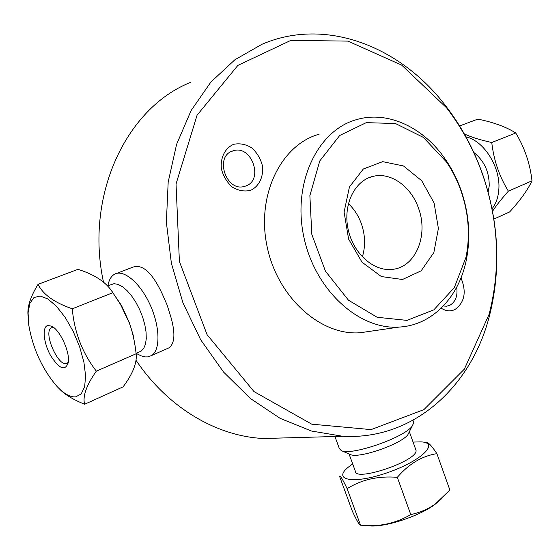 <?xml version="1.0" encoding="UTF-8"?>
<svg xmlns="http://www.w3.org/2000/svg" width="560" height="560" viewBox="0 0 560 560"><rect width="100%" height="100%" fill="white"/><g stroke="black" fill="none" stroke-linecap="round" stroke-linejoin="round"><path stroke-width="0.84" d="M136.129 353.339L141.043 355.824L144.998 356.909L148.036 356.888L151.655 355.495C160.552 349.965 160.055 326.333 150.01 304.563C140.084 282.73 123.459 268.947 114.471 274.253C111.118 276.206 108.934 280.014 107.933 285.677M116.795 273.357L132.503 267.288C142.177 263.634 151.984 272.265 161.931 293.202L167.048 304.829L170.765 316.631C175.406 332.731 174.888 343.098 169.211 347.725L151.655 355.495M96.327 371.154L136.136 353.759C137.179 362.768 132.832 373.8 123.095 386.855L84.616 404.264C82.509 396.291 86.415 385.252 96.327 371.154C82.348 352.989 74.326 332.206 72.268 308.791C54.439 302.659 43.036 294.504 38.066 284.333C29.225 298.697 26.145 310.345 28.819 319.27M38.066 284.333L77.98 269.332C94.913 274.638 106.533 282.429 112.847 292.705L72.268 308.791M59.493 388.948C64.61 394.429 72.982 399.539 84.616 404.264M75.6 396.9C70 397.278 63.637 393.61 56.504 385.889C42.133 368.837 32.879 348.544 28.756 325.024L28.084 312.83L29.848 303.38L33.957 297.563L40.131 295.995L47.873 298.963L56.511 306.327L65.24 317.485L73.206 331.422L79.632 346.794L83.895 362.096L85.603 375.858L84.644 386.806L81.179 393.995L75.6 396.9M112.847 292.705L120.568 304.521L129.353 323.078C132.559 331.688 134.82 341.915 136.136 353.759M111.426 290.654L121.506 305.508L129.423 322.812L133.21 335.265L135.282 347.081M68.348 362.124L67.382 363.083C59.367 369.306 42.504 332.339 51.324 327.887L53.662 327.495M47.838 325.472C41.93 326.725 43.463 342.769 50.505 355.397C59.255 369.068 65.184 371.462 68.292 362.565C70.196 352.268 60.018 329.98 51.702 326.207L47.838 325.472M107.436 285.873L114.072 283.675L118.097 284.382L122.507 286.741L127.099 290.64L131.628 295.925L135.87 302.316L139.608 309.505L142.653 317.121L144.837 324.779L146.062 332.073L146.272 338.653L145.467 344.197L143.703 348.432L141.078 351.176L138.887 352.135M413.336 421.33L413.819 422.681L412.041 426.335C403.375 438.053 350.392 456.141 341.215 450.576L339.22 448.231L334.929 436.506M365.799 525.525L371.378 526.022C387.765 526.526 419.209 515.963 434.567 504.749L449.869 490.021L436.891 453.663C431.655 445.732 428.12 442.029 426.293 442.554M397.306 477.33L410.781 514.605C396.522 522.872 381.444 526.512 365.54 525.504L360.521 525.196C359.576 525.497 356.853 520.828 352.352 511.189L339.542 476.259C340.039 474.985 342.573 479.129 347.137 488.691C361.564 479.577 378.287 475.79 397.306 477.33C408.933 463.834 422.128 455.952 436.891 453.663M347.137 488.691L360.521 525.196M434.567 504.749L441.742 498.589M435.596 503.692C428.995 508.711 420.721 512.351 410.781 514.605M352.688 463.932L349.447 466.284C331.31 479.857 352.128 484.799 386.407 473.039C420.742 461.503 440.349 442.715 421.036 441.868L413.07 442.071M341.215 450.576L350.203 454.454C357.917 459.039 400.68 444.458 407.848 434.749L409.325 431.781M349.041 453.95L355.271 471.016C354.228 482.503 418.383 460.705 416.031 450.324L415.604 449.127M492.534 211.274C495.95 205.926 501.235 199.22 508.382 191.149L532 180.831C527.646 190.05 520.184 200.424 509.607 211.96L493.878 219.079M459.62 125.958L477.813 119.119C493.549 122.29 506.198 126.917 515.76 132.993C524.601 147.588 530.019 163.534 532 180.831M508.382 191.149C499.331 176.484 493.787 160.265 491.757 142.506C480.067 139.909 470.932 137.06 464.352 133.952M491.757 142.506L515.76 132.993M492.044 208.768C495.929 203.889 498.176 197.603 498.792 189.917C500.934 167.734 484.092 140.728 465.969 136.857M488.145 192.129L489.216 185.983C489.377 172.018 484.239 160.832 473.802 152.432M456.687 287.252C457.877 295.736 455.623 301.735 449.939 305.249L446.46 306.229L443.359 305.991M441.196 308.168C445.872 311.199 450.471 311.64 455 309.498C464.716 302.351 466.711 291.83 460.978 277.935M483.168 176.127C498.799 222.845 500.78 268.905 489.104 314.314L464.352 369.152L423.871 409.647L371.084 429.604L311.773 424.186L254.002 391.594L207.067 334.663L179.396 261.464L176.036 184.016L197.064 115.213L237.867 65.401L290.906 40.355L347.956 41.118L401.73 65.149L446.572 107.828C462.322 128.296 474.523 151.06 483.168 176.127M250.572 190.365C259.021 186.466 263.662 176.862 262.472 165.963C260.631 158.788 257.082 152.768 251.818 147.91C245.917 144.284 239.883 143.08 233.737 144.291C225.12 147.952 220.199 157.647 221.382 168.819C223.286 176.183 226.954 182.294 232.372 187.152C238.413 190.687 244.475 191.758 250.572 190.365M319.123 134.204C281.162 144.697 256.263 194.985 267.015 246.155C277.361 297.395 320.523 335.797 360.024 332.759L370.622 331.219M245.63 186.032L244.419 186.41C226.044 192.171 214.193 156.198 232.792 150.941L233.177 150.815C251.608 144.34 264.222 180.222 245.63 186.032M461.293 190.925C457.401 179.711 452.2 169.337 445.711 159.803C424.088 127.666 388.003 110.243 356.454 119.651C317.737 130.235 292.425 182.567 303.674 236.152C314.517 289.8 358.911 330.113 399.182 327.068C432.306 325.318 458.983 297.066 466.333 259.931C470.806 237.118 469.126 214.116 461.293 190.925M461.216 191.492C468.678 213.584 470.281 235.494 466.018 257.208L454.3 287.658L433.874 309.82L407.022 320.39L377.146 317.275L348.474 300.209L325.444 271.18L311.829 234.409L309.876 195.622L319.788 160.923L339.703 135.485L366.282 122.64L395.5 123.543L423.346 137.389L446.376 161.854C452.557 170.926 457.506 180.803 461.216 191.492M434.084 202.958L438.396 228.445L433.853 252.567L421.155 270.809L402.486 279.496L381.353 276.556L362.005 262.178L348.6 239.071L344.092 212.079L349.433 186.977L363.328 169.015L382.683 161.651L403.487 165.97L421.722 180.747L434.084 202.958M483.112 175.7C474.278 150.094 461.818 126.833 445.718 105.903C400.848 46.823 326.165 16.744 262.045 44.24L234.899 59.759L210.882 82.047L191.114 110.544L176.61 144.312L168.182 182.084L166.369 222.292L171.367 263.179L182.98 302.911L200.655 339.717L223.517 372.015L250.439 398.538L280.161 418.376L311.374 431.004L342.804 436.289C413.399 440.223 470.918 387.016 489.181 316.897C501.102 270.473 499.079 223.412 483.112 175.7M284.396 437.92L263.823 438.501C217.308 436.562 167.874 407.946 135.968 360.164M103.509 282.233C84.595 195.223 126.602 107.737 190.477 82.432M362.362 256.949C365.596 246.183 365.274 235.116 361.382 223.762C358.491 215.789 354.165 209.062 348.383 203.595M418.558 208.376C411.299 186.76 391.09 171.99 373.401 176.288C354.893 180.201 342.867 204.351 348.04 228.851C352.968 253.393 373.779 271.873 392.567 269.339C415.618 267.211 428.673 235.277 418.558 208.376M121.506 305.508L120.568 304.521M52.255 327.509L51.324 327.887M136.094 353.36L141.078 351.176M413.819 422.681L412.972 420.308M371.378 526.022L365.54 525.504M407.848 434.749L412.041 426.335M416.031 450.324L409.353 431.725M233.177 150.815L230.916 151.746M446.376 161.854L445.711 159.803M466.018 257.208L466.333 259.931M360.024 332.759L399.182 327.068M446.572 107.828L445.718 105.903M489.104 314.314L489.181 316.897M263.823 438.501L342.804 436.289M368.641 177.807L373.401 176.288"/></g></svg>
